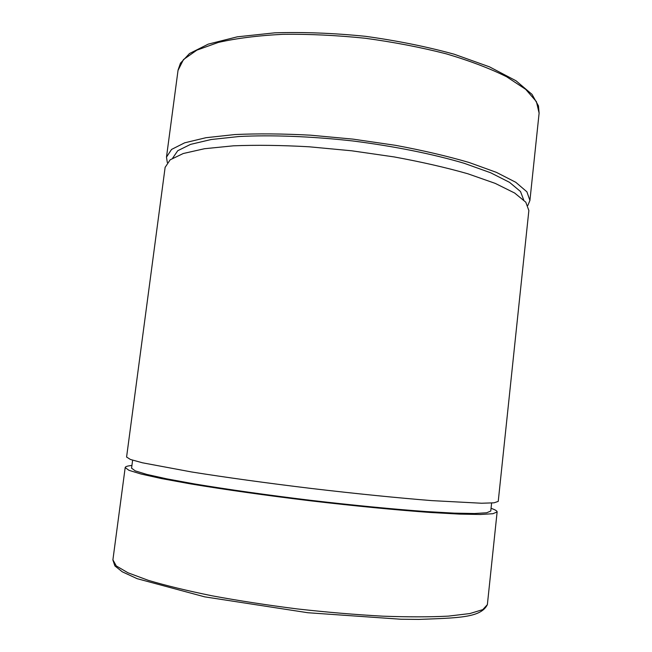 <?xml version="1.0" encoding="UTF-8"?>
<svg xmlns="http://www.w3.org/2000/svg" width="652" height="652" viewBox="0 0 652 652"><rect width="100%" height="100%" fill="white"/><g stroke="black" fill="none" stroke-linecap="round" stroke-linejoin="round"><path stroke-width="0.98" d="M131.924 465.463C127.58 465.878 125.331 466.587 125.184 467.582L128.957 470.32L141.003 474.012L161.517 478.576L190.107 483.817C223.636 489.424 265.69 495.381 310.067 500.76C354.46 505.968 396.701 510.06 430.532 512.488L459.489 514.102L480.418 514.485L492.904 513.719L497.126 511.934C497.174 510.932 495.153 509.725 491.062 508.307M131.565 468.152L135.225 470.866L146.896 474.444L166.757 478.845L194.394 483.914C226.766 489.318 267.328 495.064 310.116 500.255C352.911 505.267 393.653 509.22 426.335 511.567L454.322 513.14L474.574 513.515L486.677 512.774L490.769 511.046L491.616 503.034M126.586 457.028L130.4 459.456L142.478 462.798L191.631 471.975C225.152 477.321 267.19 483.124 311.526 488.487C355.878 493.703 398.062 497.941 431.844 500.622L481.616 503.238L494.053 502.822L498.234 501.396L528.862 210.523L525.797 202.201L514.648 193.025L495.218 183.383L467.851 173.774C445.976 167.54 421.396 161.924 394.118 156.92L351.754 150.799L309.13 146.79C281.419 145.233 256.179 144.915 233.408 145.82L204.483 148.721L183.253 153.513L170.172 159.797L165.119 167.385M167.303 162.535L166.488 157.116L171.549 149.43L184.663 142.821L205.918 137.719L234.85 134.556C257.622 133.497 282.854 133.709 310.548 135.184L353.139 139.145L395.462 145.315C422.708 150.384 447.256 156.113 469.098 162.487L496.408 172.364L515.789 182.299L526.889 191.802L529.921 200.449L527.859 205.437M172.674 158.11L177.735 150.726L190.523 144.394L211.109 139.528L239.015 136.521C271.346 134.834 311.167 136.325 352.675 140.954C394.11 146.195 433.181 154.084 464.224 163.302L490.663 172.78L509.538 182.348L520.492 191.509L523.678 199.871M125.184 467.582L112.886 559.978L114.891 565.912L122.25 571.788L137.132 578.674L204.695 596.849L307.874 612.733L401.013 619.245L418.959 619.4C458.763 617.909 480.923 617.721 487.37 604.64L482.782 609.62L469.864 613.556L448.47 616.116C430.124 617.077 408.185 617.094 382.651 616.164C355.519 614.665 327.027 612.252 297.182 608.919C267.385 605.137 239.105 600.785 212.356 595.863C187.279 590.753 165.918 585.569 148.265 580.321L127.979 572.79L116.26 565.92L112.91 559.823M178.029 70.392L183.481 59.552L196.88 50.139L218.33 42.429C236.48 38.289 257.964 35.591 282.797 34.32C309.072 33.986 336.53 35.298 365.161 38.248C393.686 42.119 420.662 47.294 446.098 53.79C469.905 60.856 490.108 68.533 506.726 76.822L525.691 89.348L536.409 101.639L539.114 113.122L538.471 105.885L532.016 94.369L516.017 80.783L489.554 66.879L454.126 54.197C426.62 46.634 397.027 40.668 365.356 36.308C333.539 33.097 303.359 31.94 274.818 32.828L237.344 36.822L208.29 44.116L189.496 53.537L180.457 63.179L178.069 70.066L166.488 157.116M487.37 604.64L497.126 511.934M131.557 468.217L132.625 460.206M126.578 457.085L165.152 167.156M529.921 200.449L539.114 113.122"/></g></svg>
